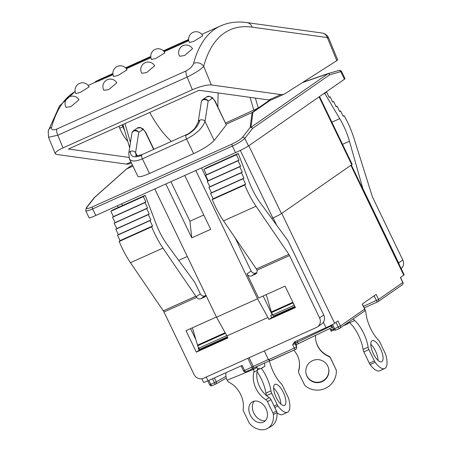 <?xml version="1.0" encoding="UTF-8"?>
<svg xmlns="http://www.w3.org/2000/svg" width="452" height="452" viewBox="0 0 452 452"><rect width="100%" height="100%" fill="white"/><g stroke="black" fill="none" stroke-linecap="round" stroke-linejoin="round"><path stroke-width="0.68" d="M137.222 128.153L140.566 127.752A3.729 3.452 -124.8 0 0 137.295 128.102M145.397 132.255L143.917 130.119A3.729 1.39 -114.2 0 1 145.397 132.255L153.652 149.409M214.807 101.039L213.327 98.903A3.729 1.39 -114.2 0 1 214.807 101.039L226.299 124.916L214.169 140.431C210.321 144.561 203.473 148.962 193.62 153.629L149.454 173.495C142.674 176.461 138.792 177.376 137.809 176.246L129.43 158.838C131.255 161.709 135.577 161.709 142.397 158.838L186.569 138.973C196.292 134.041 202.439 128.176 205.005 121.385L208.14 101.203A3.729 3 -171.2 0 0 204.197 99.632A3.729 3 -171.2 0 0 201.304 102.05L198.168 122.232A3.729 3 -171.2 0 0 198.162 122.272M212.858 97.943L209.977 96.536A3.729 3.452 -124.8 0 0 206.705 96.886M206.756 96.852L202.858 99.559A3.729 3.452 -124.8 0 1 208.14 101.203L212.039 98.491A3.729 3.452 -124.8 0 0 209.977 96.536M212.039 98.491A3.729 1.39 -114.2 0 1 213.327 98.903M364.86 310.377L365.092 309.936A9.69 8.972 -124.8 0 0 364.956 309.676M365.193 310.145A3.729 1.39 -114.2 0 1 365.905 312.671A21.408 7.966 -114.2 0 0 378.414 340.017A3.729 1.39 -114.2 0 1 379.776 342.04L385.24 353.391A3.729 1.39 -114.2 0 1 385.822 354.927A19.035 7.085 65.8 0 1 384.737 368.555L379.686 370.821A19.035 7.085 65.8 0 1 370.137 364.594L375.188 362.323A3.729 1.39 -114.2 0 1 374.375 360.95L369.324 363.222A3.729 1.39 65.8 0 0 370.137 364.594M348.854 321.96A3.729 1.39 65.8 0 0 349.594 322.779L354.639 320.508A3.729 1.39 -114.2 0 1 353.351 318.829M354.639 320.508A21.408 7.966 -114.2 0 1 368.131 347.17L363.08 349.441A3.729 1.39 65.8 0 0 363.86 351.865L369.324 363.222M363.86 351.865L368.911 349.599A3.729 1.39 -114.2 0 1 368.131 347.17M368.911 349.599L374.375 360.95M375.188 362.323A19.035 7.085 65.8 0 0 384.737 368.555M381.929 361.577A11.554 4.3 -114.2 0 1 381.663 361.73A11.554 4.3 -114.2 0 1 373.002 352.955A11.554 4.3 -114.2 0 1 372.188 340.65A11.554 4.3 -114.2 0 1 380.68 349.063A11.554 4.3 -114.2 0 1 381.929 361.577M349.594 322.779A21.408 7.966 -114.2 0 1 363.08 349.441M378.03 360.391A11.554 4.3 65.8 0 0 370.776 344.26M333.627 330.05L331.152 331.163L331.356 329.152L334.723 330.118M349.108 322.095L347.724 323.711L346.565 323.553M348.034 323.53L343.802 325.474M349.215 322.4L348.074 323.186M331.672 329.344L330.949 330.745M226.017 372.674A9.69 6.565 67.7 0 0 227.107 380.205L253.476 369.397A9.69 6.565 -112.3 0 1 253.024 368.295M256.736 366.595A3.729 2.526 67.7 0 0 257.007 367.386L257.098 367.6A3.729 2.729 -119.7 0 1 257.369 370.205A21.408 15.684 60.3 0 0 269.285 397.653L265.759 399.664A3.729 2.729 60.3 0 1 267.465 401.625L270.997 399.613A3.729 2.729 -119.7 0 0 269.285 397.653M253.572 369.612A3.729 2.729 60.3 0 1 253.843 372.216L257.369 370.205M267.561 428.417L271.087 426.411A19.035 13.944 -119.7 0 0 276.906 412.523A3.729 2.729 -119.7 0 0 276.454 410.964L272.929 412.975A3.729 2.729 60.3 0 1 273.381 414.535A19.035 13.944 -119.7 0 1 267.561 428.417A19.035 13.944 -119.7 0 1 250.046 424.1A3.729 2.729 60.3 0 1 249.092 422.744L243.628 411.393A3.729 2.729 60.3 0 1 243.199 408.907A21.408 15.684 60.3 0 0 229.124 382.347A3.729 2.729 60.3 0 1 227.209 380.414M272.929 412.975L267.465 401.625M265.759 399.664A21.408 15.684 60.3 0 1 253.843 372.216M263.132 422.27A11.554 8.464 60.3 0 1 250.521 415.591A11.554 8.464 60.3 0 1 252.408 401.845A11.554 8.464 60.3 0 1 265.488 407.687A11.554 8.464 60.3 0 1 263.855 421.919A11.554 8.464 60.3 0 1 263.132 422.27M276.454 410.964L270.997 399.613M254.34 401.133A11.554 8.464 -119.7 0 0 254.306 414.06A11.554 8.464 -119.7 0 0 265.454 420.62M264.674 364.063L264.855 366.284L260.612 368.702L257.42 368.702M264.855 366.284L261.425 368.391M269.443 360.877A21.408 7.966 65.8 0 0 281.24 383.72A3.729 1.39 -114.2 0 1 282.602 385.742L288.065 397.093A3.729 1.39 -114.2 0 1 288.647 398.63A19.035 7.085 -114.2 0 1 287.562 412.252L282.511 414.524A19.035 7.085 -114.2 0 1 276.918 412.665M266.838 395.884L266.686 395.568L271.737 393.296A3.729 1.39 -114.2 0 1 270.957 390.873A21.408 7.966 65.8 0 0 261.358 368.431M270.957 390.873L265.906 393.138A3.729 1.39 65.8 0 0 266.686 395.568M265.906 393.138A21.408 7.966 65.8 0 0 257.047 371.708M280.856 404.094A11.554 4.3 65.8 0 0 273.601 387.957M287.562 412.252A19.035 7.085 -114.2 0 1 278.014 406.026A3.729 1.39 -114.2 0 1 277.2 404.647L271.737 393.296M284.754 405.28A11.554 4.3 -114.2 0 1 284.494 405.427A11.554 4.3 -114.2 0 1 275.833 396.653A11.554 4.3 -114.2 0 1 275.014 384.353A11.554 4.3 -114.2 0 1 283.506 392.76A11.554 4.3 -114.2 0 1 284.754 405.28M315.812 340.288A21.408 21.363 169.7 0 0 328.559 355.984L328.627 356.379A3.729 3.718 -10.3 0 1 330.542 358.193L336.005 369.55A3.729 3.718 -10.3 0 1 336.373 371.165A19.035 18.995 -10.3 0 1 305.462 385.997A3.729 3.718 -10.3 0 1 304.428 384.703L298.964 373.352A3.729 3.718 -10.3 0 1 298.738 370.719A21.408 21.363 169.7 0 0 293.76 350.227M330.542 358.193L330.474 357.803A3.729 3.718 169.7 0 0 328.559 355.984M330.474 357.803L336.005 369.55M336.316 370.493L336.243 370.103A3.729 3.718 169.7 0 0 335.938 369.154M298.738 370.719L298.67 370.329A3.729 3.718 169.7 0 0 298.586 372.007L298.653 372.403M298.67 370.329A21.408 21.363 169.7 0 0 299.184 360.854M305.936 373.007A11.554 11.526 169.7 0 0 322.27 381.143A11.554 11.526 169.7 0 0 328.672 368.888M315.547 335.361A21.408 21.363 169.7 0 0 328.627 356.379M322.338 381.533A11.554 11.526 -10.3 0 1 305.97 373.205A11.554 11.526 -10.3 0 1 315.281 359.798A11.554 11.526 -10.3 0 1 322.338 381.533M336.808 60.653L337.678 59.93L328.638 37.928L327.316 37.556L336.808 60.653L284.845 93.807A37.273 13.871 -114.2 0 1 284.178 94.169A37.273 13.871 -114.2 0 1 280.901 94.57L211.35 84.936L203.688 66.297A7.452 6.305 -164.7 0 0 193.552 63.404C192.676 66.145 190.185 68.653 186.071 70.93L56.715 129.102C52.782 130.447 51.065 129.831 51.579 127.249A7.452 6.305 -164.7 0 0 48.217 131.012A7.452 6.305 -164.7 0 0 48.206 131.04A7.452 6.305 -164.7 0 0 48.161 131.227M127.792 141.357A20.125 7.492 -114.2 0 1 119.752 128.17L118.978 126.289M128.933 157.403L68.427 149.019L199.044 90.281L268.912 99.96A37.273 13.871 65.8 0 0 272.189 99.559L284.178 94.169M188.637 39.454L163.381 50.81M150.776 56.477L125.52 67.834M112.915 73.506L96.299 81.089A261.646 97.389 65.8 0 0 95.807 81.36L95.445 81.614L95.734 82.309M95.807 81.36L112.943 73.953M125.837 68.156L150.804 56.924M163.692 51.127L188.665 39.9M113.062 74.721L96.09 82.049M188.783 40.669L164.195 51.726M150.923 57.692L126.334 68.755M202.739 35.804L194.004 41.239L189.444 42.55A7.452 7.452 0 0 1 193.027 32.369A7.452 7.452 0 0 1 202.739 35.804M179.642 56.263A7.452 7.452 0 0 1 183.009 45.686A7.452 7.452 0 0 1 192.512 48.737L184.529 55.539L179.642 56.257M164.878 52.833L156.143 58.263L151.584 59.579A7.452 7.452 0 0 1 155.166 49.392A7.452 7.452 0 0 1 164.878 52.833M154.652 65.766L146.668 72.569L141.781 73.286A7.452 7.452 0 0 1 145.148 62.715A7.452 7.452 0 0 1 154.652 65.766M127.018 69.857L118.283 75.292L113.723 76.603A7.452 7.452 0 0 1 117.305 66.421A7.452 7.452 0 0 1 127.018 69.857M116.791 82.789L108.808 89.592L103.92 90.31A7.452 7.452 0 0 1 107.293 79.738A7.452 7.452 0 0 1 116.791 82.789M89.157 86.886L80.422 92.315L75.863 93.626A7.452 7.452 0 0 1 79.445 83.445A7.452 7.452 0 0 1 89.157 86.886M78.93 99.819L70.953 106.615L66.06 107.339A7.452 7.452 0 0 1 69.433 96.762A7.452 7.452 0 0 1 78.93 99.819M186.071 70.93A7.452 2.774 65.8 0 0 187.145 77.06L192.349 89.728C200.383 86.338 206.722 84.739 211.35 84.936M192.349 89.728L62.997 147.9L57.788 135.233A7.452 2.774 -114.2 0 1 56.715 129.102M130.956 162.002L126.306 164.093L56.76 154.46L55.285 153.714C55.059 152.33 57.63 150.392 62.997 147.9M126.306 164.093A37.273 13.871 65.8 0 0 129.588 163.692L131.379 162.884M48.211 131.046L48.533 137.272L57.788 135.233L187.145 77.06C195.53 72.941 201.044 69.354 203.688 66.297A253.448 94.332 -114.2 0 1 252.171 27.148A7.452 6.735 -82.1 0 0 246.888 22.6C237.39 21.255 228.599 22.363 220.519 25.928A260.9 97.112 65.8 0 0 193.552 63.404M322.039 33.013A7.452 6.735 97.9 0 1 327.316 37.556L252.171 27.148M122.13 124.871L122.904 126.752A20.125 7.492 65.8 0 0 124.639 130.543M327.434 73.766A1.864 1.492 70.8 0 1 327.553 73.721A1.864 1.492 70.8 0 1 328.101 73.665A1.864 1.723 55.2 0 1 329.74 74.772A1.864 1.729 -105.9 0 0 327.655 73.687L327.655 73.687A1.864 1.729 -105.9 0 0 327.587 73.71M271.765 218.525L272.838 218.045A7.452 0.48 -25.7 0 0 281.46 213.598L351.735 164.714A7.452 0.48 -25.7 0 0 352.148 164.319L319.53 96.553M178.693 260.38L187.309 256.504M226.232 124.153L252.12 112.514L250.125 127.537A1.864 1.695 38 0 1 252.578 128.441A1.864 1.723 -124.8 0 0 250.933 127.334A1.864 1.819 -172.4 0 0 250.125 127.537L242.374 137.459C240.447 139.521 237.023 141.725 232.096 144.058L92.332 206.914C87.694 208.88 85.863 209.044 86.829 207.406L94.587 197.49A1.864 1.463 -131.7 0 0 94.219 197.71A1.864 1.463 -131.7 0 0 94.135 197.795M302.399 82.609L328.101 73.665L250.933 127.334L252.922 112.333L252.12 112.514M126.091 169.37L94.219 197.71A1.864 1.864 0 0 0 93.988 197.953L93.988 197.953A1.864 1.695 38 0 1 94.587 197.49L126.645 168.941L132.374 164.957M126.667 168.929L132.933 166.116M269.754 100.028L258.284 108.011L225.667 122.989M343.091 116.102L344.209 115.825A44.725 16.645 65.8 0 1 353.933 138.148L372.262 196.366A3.729 1.39 65.8 0 0 372.776 197.654L402.794 260.024L398.63 262.917A7.452 6.904 55.2 0 1 399.189 264.471M401.19 268.635A7.452 6.904 -124.8 0 0 402.794 260.024M205.377 296.455L204.411 297.128A3.729 3.452 -124.8 0 0 206.055 295.45M246.967 273.912A3.729 3.452 -124.8 0 0 251.736 275.844L255.9 272.952A3.729 3.452 55.2 0 1 251.131 271.019L246.967 273.912L258.584 298.043L285.082 286.127L295.405 307.575L268.906 319.491L267.934 317.485L226.921 335.926L227.887 337.938L196.337 352.125L186.015 330.678L216.423 317.005M226.921 335.926L216.525 317.214L154.799 188.953M196.151 296.772L196.541 297.371A3.729 3.452 -124.8 0 0 200.942 298.687L205.101 295.794A3.729 3.452 55.2 0 1 200.332 293.862L196.151 296.772A3.729 1.39 65.8 0 0 195.806 296.218L162.957 248.097A44.725 16.645 -114.2 0 1 151.708 226.836L152.556 226L149.974 220.638L150.9 219.994L148.318 214.632L149.245 213.988L146.663 208.626L147.584 207.982L145.007 202.62L145.928 201.976L143.352 196.614L145.199 195.326L155.98 223.576A37.273 13.871 65.8 0 0 167.415 244.967L194.852 282.466L200.332 293.862M256.177 273.613L251.736 275.844M255.9 272.952L256.894 272.505M255.205 274.285A3.729 3.452 -124.8 0 0 256.996 270.183L256.725 269.528A3.729 1.39 -114.2 0 0 256.38 268.98L223.531 220.853L256.03 206.242A44.725 16.645 -114.2 0 1 244.781 184.981L245.628 184.145L243.046 178.783L243.973 178.139L241.391 172.777L242.312 172.133L239.735 166.771L240.656 166.127L238.08 160.765L239.001 160.121L236.424 154.759L238.272 153.471L249.052 181.721A37.273 13.871 65.8 0 0 260.488 203.106L287.924 240.611L323.728 315.016L319.57 317.909A7.452 6.904 55.2 0 1 317.513 326.864A7.452 6.904 55.2 0 1 316.485 327.451L203.536 378.245A7.452 6.904 55.2 0 1 193.998 374.38L163.986 312.01L196.541 297.371M319.57 317.909L289.551 255.538A3.729 1.39 65.8 0 0 288.879 254.363L256.03 206.242M204.411 297.128L200.942 298.687M145.199 195.326L112.701 209.943L110.853 211.231L113.435 216.593L112.508 217.231L115.09 222.599L114.164 223.237L116.746 228.599L115.819 229.243L118.401 234.605L117.475 235.249L120.057 240.611L119.209 241.453A44.725 16.645 65.8 0 0 130.464 262.708L163.308 310.835A3.729 1.39 -114.2 0 1 163.986 312.01M344.108 115.644L343.181 116.288L340.599 110.926L339.678 111.571L337.096 106.209L336.169 106.853L333.593 101.491L332.666 102.129L330.084 96.768L329.163 97.412L326.581 92.05L324.728 93.338L339.729 118.656A37.273 13.871 -114.2 0 1 349.452 141.227L362.826 188.518L398.63 262.917M317.513 326.864L321.677 323.971A7.452 6.904 -124.8 0 0 323.728 315.016M126.266 169.184L126.645 168.941M85.671 210.592L85.699 210.705C86.253 211.304 88.558 210.711 92.626 208.926L232.39 146.075C238.306 143.284 242.453 140.713 244.82 138.363L252.578 128.441L329.74 74.772L340.757 71.631A1.864 1.729 -105.9 0 0 338.672 70.552A1.864 1.729 -105.9 0 0 338.667 70.552L327.655 73.687A1.864 1.864 0 0 0 327.553 73.721L302.857 82.315M341.559 71.433L345.029 78.648A11.181 0.723 -25.7 0 1 344.418 79.241L340.757 71.631L341.559 71.427M86.174 207.954A1.864 1.695 38 0 1 86.829 207.406M344.418 79.241L248.481 145.968L244.82 138.363A1.864 1.695 -142 0 0 242.374 137.459M215.011 100.841L226.299 124.916M85.705 210.711L89.174 217.926A11.181 0.723 -25.7 0 0 95.784 215.491L92.626 208.926A1.864 0.695 -114.2 0 1 92.332 206.914M232.096 144.058A1.864 0.695 -114.2 0 0 232.39 146.075L235.548 152.635L95.784 215.491M235.548 152.635A11.181 0.723 -25.7 0 0 248.481 145.968M149.702 112.475C156.584 124.916 163.805 134.572 171.37 141.436M214.169 140.431L205.005 121.385A3.729 3 8.8 0 0 199.897 120.136A3.729 3 -171.2 0 0 198.168 122.226L195.179 127.843C195.659 127.763 189.524 133.707 186.196 134.775A3.729 1.39 -114.2 0 1 186.23 134.758M129.215 158.262L129.43 158.833M149.454 173.495L142.397 158.838A3.729 1.39 65.8 0 1 141.6 155.369C134.041 158.223 130.334 156.884 130.487 151.352A3.729 3 -171.2 0 0 128.758 153.437A3.729 3 -171.2 0 0 128.758 153.443A3.729 3 -171.2 0 0 128.747 153.539M130.487 151.352A3.729 3 8.8 0 1 135.594 152.601L138.73 132.413A3.729 3 -171.2 0 0 134.786 130.848A3.729 3 -171.2 0 0 131.894 133.261L128.758 153.443M142.03 154.635C136.702 155.94 134.747 156.268 136.165 155.624L135.594 152.601L137.159 155.844M131.894 133.261A3.729 3.729 0 0 1 133.447 130.775A3.729 3.452 -124.8 0 1 138.73 132.413L142.629 129.707A3.729 3.452 -124.8 0 0 140.566 127.752M142.629 129.707A3.729 1.39 -114.2 0 1 143.917 130.119M217.824 106.695L218.135 92.926M227.622 337.378L199.112 350.198L198.145 348.187L198.773 347.904M196.337 352.125L199.112 350.198M295.139 307.015L271.68 317.564L270.708 315.552L272.596 314.705M268.906 319.491L271.68 317.564M198.145 348.187L198.716 347.791M270.708 315.552L272.46 314.422M339.588 111.384L340.599 110.926M336.079 106.666L337.096 106.209M332.576 101.943L333.593 101.491M329.073 97.225L330.084 96.768M324.948 92.784L326.581 92.05M323.095 94.072L324.728 93.338M216.525 317.214L257.538 298.766L267.934 317.485M195.812 170.506L257.538 298.766M165.839 183.987L191.761 237.842L210.694 229.333L184.772 175.472M251.131 271.019L235.243 238.012M201.519 167.941L207.801 180.992M263.149 295.992L272.098 314.586M191.761 237.842L189.936 221.22L203.79 214.994M170.912 181.704L189.936 221.22M190.58 328.621L195.874 339.621M205.101 295.794L206.022 295.382M238.272 153.471L205.773 168.087L203.925 169.376L206.507 174.738L205.581 175.376L208.163 180.743L207.236 181.382L209.818 186.744L208.892 187.388L211.474 192.75L210.547 193.394L213.129 198.756L212.282 199.592A44.725 16.645 65.8 0 0 223.531 220.853M119.13 241.255L151.629 226.644M120.057 240.611L152.556 226M117.475 235.249L149.974 220.638M118.401 234.605L150.9 219.994M115.819 229.243L148.318 214.632M116.746 228.599L149.245 213.988M114.164 223.237L146.663 208.626M115.09 222.599L147.584 207.982M112.508 217.231L145.007 202.62M113.435 216.593L145.928 201.976M110.853 211.231L143.352 196.614M203.925 169.376L236.424 154.759M206.507 174.738L239.001 160.121M205.581 175.376L238.08 160.765M208.163 180.743L240.656 166.127M207.236 181.382L239.735 166.771M209.818 186.744L242.312 172.133M208.892 187.388L241.391 172.777M211.474 192.75L243.973 178.139M210.547 193.394L243.046 178.783M213.129 198.756L245.628 184.145M212.203 199.4L244.701 184.789M350.871 165.319L403.749 275.189L400.399 277.517L402.817 282.545L378.544 299.427L376.12 294.405L362.255 304.049L364.674 309.078L340.401 325.96L337.977 320.931L334.627 323.265L281.749 213.395M323.372 322.236L326.005 327.711L294.455 341.904M294.597 341.831L292.676 344.74L294.93 343.531L294.755 342.559M326.005 327.711A7.452 0.48 -25.7 0 0 334.627 323.265M251.95 369.03L245.911 371.747A1.864 0.695 -114.2 0 1 244.566 370.448L243.464 370.855A1.864 1.864 0 0 0 245.911 371.747A1.864 0.695 -114.2 0 0 245.95 371.725L252.041 368.979L252.075 367.075L247.86 358.312M253.103 368.227L253.227 366.267L249.125 357.741M295.58 349.402L270.313 360.589L268.578 359.865L264.262 350.933M201.846 378.742L203.603 382.398A7.452 0.48 -25.7 0 0 208.01 380.776L206.214 377.041M403.749 275.189A7.452 0.48 -25.7 0 0 404.156 274.793L351.317 165.008M192.399 327.807L197.507 345.164A1.492 0.554 65.8 0 0 197.733 345.746L198.886 348.136A1.492 0.554 65.8 0 0 199.959 349.176A1.492 0.554 65.8 0 0 199.993 349.159L227.362 336.847L199.959 349.176M266.222 294.608L271.336 311.965A1.492 0.554 65.8 0 0 271.556 312.547L272.709 314.937A1.492 0.554 65.8 0 0 273.782 315.976A1.492 0.554 65.8 0 0 273.816 315.959L294.879 306.484L273.782 315.976M294.681 306.072A1.492 0.554 -114.2 0 1 294.162 305.292L293.009 302.897A1.492 0.554 -114.2 0 1 292.789 302.32L292.647 301.846M268.369 359.459L244.566 370.448L242.148 365.419L208.01 380.776M349.294 322.491L348.69 322.768M253.476 369.397L257.007 367.386M273.381 414.535L276.906 412.523M257.442 369.838L257.855 369.6M257.459 369.663L259.64 368.77M277.2 404.647L274.087 406.049M274.776 407.478L278.014 406.026M98.926 80.253L99.214 80.948M51.579 127.249A260.9 97.112 -114.2 0 1 75.156 91.519M280.901 94.57L268.912 99.96M119.752 128.17L122.904 126.752M270.076 100.028L252.143 112.503M288.879 254.363L256.38 268.98M289.551 255.538L256.996 270.183M195.806 296.218L163.308 310.835M130.464 262.708L162.957 248.097M319.084 96.864L351.735 164.714M281.46 213.598L248.803 145.742M240.289 150.409L272.838 218.045M122.515 205.53L121.701 203.835M252.922 112.333L270.68 99.982M130.464 142.453L124.967 123.594M258.284 108.011L255.386 98.09M250.075 97.349L253.854 110.311M199.897 120.136C198.219 126.357 193.512 131.475 185.772 135.504A3.729 1.39 65.8 0 0 186.569 138.973L193.62 153.629M185.772 135.504A3.729 1.39 -114.2 0 1 186.196 134.775L142.024 154.635A3.729 1.39 -114.2 0 0 141.6 155.369M331.87 122.193L339.729 118.656M342.531 144.341L349.452 141.227M119.209 241.453L151.708 226.836M212.282 199.592L244.781 184.981M374.109 295.806L376.386 300.54A1.864 0.695 -114.2 0 0 377.731 301.84A1.864 1.864 0 0 0 378.03 301.67A1.864 1.723 -124.8 0 1 377.77 301.812A1.864 0.695 -114.2 0 1 377.731 301.84L364.255 307.897L377.686 301.851M335.966 322.332L338.243 327.073A1.864 0.695 -114.2 0 0 339.588 328.367A1.864 1.864 0 0 0 339.887 328.197A1.864 1.723 -124.8 0 1 339.627 328.344A1.864 0.695 -114.2 0 1 339.588 328.367L335.938 330.011A1.864 0.695 -114.2 0 1 334.599 328.711L333.497 329.118A1.864 1.864 0 0 0 335.938 330.011A1.864 0.695 -114.2 0 0 335.983 329.983L339.542 328.384M296.213 344.69L332.57 327.197L331.881 327.525L331.101 325.965L297.501 342.091L295.845 343.017L296.546 346.882L294.286 348.091A1.864 0.695 65.8 0 0 295.631 349.385A1.864 0.695 65.8 0 0 295.67 349.362A1.864 1.859 169.7 0 0 296.546 346.882L294.93 343.531A1.864 1.859 169.7 0 1 294.777 343.057L295.359 341.379M253.171 368.188L270.064 360.594L253.154 368.205M212.502 378.753L214.429 382.754A1.864 0.695 65.8 0 0 215.768 384.047A1.864 0.695 65.8 0 0 215.813 384.025A1.864 1.367 -119.7 0 0 215.926 383.968A1.864 1.367 -119.7 0 0 216.271 381.833L210.785 384.392A1.864 0.695 65.8 0 0 212.124 385.692A1.864 0.695 65.8 0 0 212.169 385.663L215.723 384.064M295.133 341.593A1.864 1.859 169.7 0 0 294.777 343.057M332.565 324.485L334.599 328.711L340.401 325.96A1.864 1.723 -124.8 0 1 339.887 328.197L364.159 311.315A1.864 1.864 0 0 0 364.775 308.976L362.363 303.97M225.955 376.313L216.271 381.833L214.384 377.906M333.497 329.118L331.531 325.033L333.497 329.112A1.864 1.859 169.7 0 0 335.892 330.022M331.819 325.632L331.101 325.965L330.824 325.395M271.29 360.334L295.631 349.385A1.864 1.864 0 0 0 296.698 347.356L295.998 343.492A1.864 1.859 169.7 0 0 295.845 343.017L295.156 341.582M296.885 340.808L298.286 343.644L296.218 344.701M292.676 344.74L294.286 348.091L268.482 359.696M207.79 380.872L209.683 384.799L210.785 384.392L208.858 380.392M364.775 308.976L364.674 309.078A1.864 1.723 55.2 0 1 364.159 311.315M363.504 306.337L378.544 299.427A1.864 1.723 -124.8 0 1 378.03 301.67L402.303 284.788A1.864 1.864 0 0 0 402.918 282.449L400.506 277.443M402.918 282.449L402.817 282.545A1.864 1.723 55.2 0 1 402.303 284.788M273.155 217.898L276.714 225.294M226.746 335.61L198.886 348.136M197.733 345.746L225.452 333.277M294.162 305.292L272.709 314.937M271.556 312.547L293.009 302.897M225.147 332.734L197.507 345.164M292.789 302.32L271.336 311.965M209.931 96.327L206.632 96.943M329.858 328.497L331.033 330.937M347.91 323.728L343.39 325.762M333.791 330.079L331.203 331.243M349.362 322.564L348.283 323.05M264.267 363.205L264.612 363.916M257.425 369.945L258.465 369.352M257.448 369.764L259.9 368.759M220.519 25.928L201.778 34.358M95.638 82.089L88.196 85.434M48.528 137.272L55.285 153.714M48.217 131.012L59.523 105.892L75.151 91.485M328.61 37.878L327.74 36.335L325.31 34.126L322.66 33.132M246.888 22.6L322.027 33.013M117.435 205.756L118.249 207.445M132.363 164.929L126.402 169.076M341.531 71.422L340.509 70.489L338.723 70.535M85.716 210.694L86.236 207.875L93.988 197.953M122.882 124.532L129.651 147.714M129.458 158.81L128.763 153.437M202.858 99.559A3.729 3.729 0 0 0 201.304 102.05M133.447 130.775L137.346 128.063M140.521 127.543L143.448 129.159M145.6 132.057L153.9 149.296M209.683 384.799A1.864 1.864 0 0 0 212.124 385.692L215.768 384.047A1.864 1.864 0 0 0 215.926 383.968L226.311 378.047M241.08 365.9L243.464 370.855M253.193 368.177L252.041 368.979M331.881 327.525L298.286 343.644"/></g></svg>
